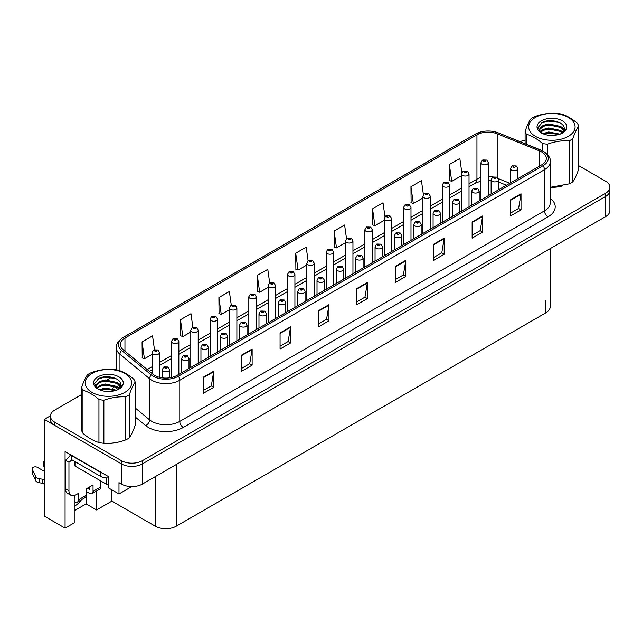 <?xml version="1.0" encoding="UTF-8"?>
<svg xmlns="http://www.w3.org/2000/svg" width="642" height="642" viewBox="0 0 642 642"><rect width="100%" height="100%" fill="white"/><g stroke="black" fill="none" stroke-linecap="round" stroke-linejoin="round"><path stroke-width="0.96" d="M74.223 495.56L74.223 522.861L65.075 528.141L65.075 451.535L108.305 476.492L108.305 487.784L118.987 493.955L118.987 482.664L121.434 484.068A14.814 8.555 0 0 0 142.388 484.068L605.558 216.659A14.814 8.555 0 0 0 609.9 210.616L609.9 190.449A14.814 8.555 0 0 1 605.558 196.5A14.814 8.555 0 0 0 609.9 190.449L609.9 187.223A14.814 8.555 0 0 0 605.558 181.18L578.667 165.652M131.762 486.58L118.987 493.955M81.63 394.557L54.739 410.086A14.814 8.555 0 0 0 50.397 416.128A14.814 8.555 0 0 0 54.739 422.179L121.434 460.683A14.814 8.555 0 0 0 142.388 460.683L142.388 463.909L605.558 196.5L142.388 463.909A14.814 8.555 0 0 1 121.434 463.909A14.814 8.555 0 0 0 142.388 463.909L142.388 484.068M65.075 528.141L44.266 516.128L44.266 419.354L121.434 463.909L54.739 425.405A14.814 8.555 0 0 1 50.397 419.354L50.397 416.128M50.413 415.807L44.266 419.354M550.186 248.631L550.186 306.78A14.814 8.555 180 0 1 545.844 312.831L176.261 526.207A14.814 8.555 180 0 1 155.308 526.207L111.868 501.129L111.868 489.838M111.868 501.129L96.573 509.957L96.573 491.026M74.223 510.767L86.1 503.914L96.573 509.957M74.223 506.305A15.801 9.124 120 0 0 81.414 499.773M86.1 503.914L86.1 491.411M541.696 151.961A15.801 9.124 180 0 1 546.318 158.413A15.801 9.124 180 0 1 541.696 164.866L176.991 375.426A15.801 9.124 180 0 1 152.876 374.206L123.192 349.73A15.801 9.124 180 0 1 120.335 344.497A15.801 9.124 180 0 1 124.957 338.045L476.95 134.828A15.801 9.124 180 0 1 497.189 133.801L539.585 150.942A15.801 9.124 180 0 1 541.696 151.961M543.092 151.159A17.775 10.264 0 0 0 540.716 150.011L498.32 132.87A17.775 10.264 0 0 0 494.051 131.602A17.775 10.264 0 0 0 482.198 131.602A17.775 10.264 0 0 0 475.553 134.018L123.561 337.243A17.775 10.264 0 0 0 121.571 350.388L151.255 374.864A17.775 10.264 0 0 0 178.388 376.228L543.092 165.676A17.775 10.264 0 0 0 543.092 151.159M203.249 377.239L203.249 393.369L213.73 387.319L213.73 371.188L203.249 377.239M203.249 390.505L211.322 385.85L213.682 371.726A3.948 2.279 -120 0 0 213.73 371.188M211.25 385.89L213.73 387.319M241.665 355.066L241.665 371.188L252.137 365.146L252.137 349.015L241.665 355.066M241.665 368.331L249.73 363.669L252.097 349.553A3.948 2.279 -120 0 0 252.137 349.015M249.658 363.717L252.137 365.146M280.072 332.885L280.072 349.015L290.553 342.964L290.553 326.842L280.072 332.885M280.072 346.15L288.146 341.496L290.505 327.372A3.948 2.279 -120 0 0 290.553 326.842M288.073 341.536L290.553 342.964M318.488 310.712L318.488 326.842L328.961 320.791L328.961 304.661L318.488 310.712M318.488 323.977L326.553 319.315L328.921 305.199A3.948 2.279 -120 0 0 328.961 304.661M326.481 319.363L328.961 320.791M510.542 199.822L510.542 215.953L521.023 209.91L521.023 193.78L510.542 199.822M510.542 213.096L518.616 208.433L520.975 194.317A3.948 2.279 -120 0 0 521.023 193.78M518.543 208.473L521.023 209.91M472.135 222.004L472.135 238.134L482.607 232.083L482.607 215.953L472.135 222.004M472.135 235.269L480.2 230.614L482.567 216.49A3.948 2.279 -120 0 0 482.607 215.953M480.128 230.655L482.607 232.083M433.719 244.177L433.719 260.307L444.2 254.264L444.2 238.134L433.719 244.177M433.719 257.45L441.792 252.787L444.152 238.663A3.948 2.279 -120 0 0 444.2 238.134M441.72 252.828L444.2 254.264M395.312 266.358L395.312 282.488L405.784 276.437L405.784 260.307L395.312 266.358M395.312 279.623L403.377 274.969L405.744 260.845A3.948 2.279 -120 0 0 405.784 260.307M403.304 275.009L405.784 276.437M356.896 288.531L356.896 304.661L367.376 298.61L367.376 282.488L356.896 288.531M356.896 301.804L364.969 297.142L367.328 283.018A3.948 2.279 -120 0 0 367.376 282.488M364.897 297.182L367.376 298.61M550.724 187.328A23.706 13.683 0 0 0 562.504 185.891M107.246 443.365A23.706 13.683 0 0 0 119.027 441.937M142.388 460.683L605.558 193.274A14.814 8.555 0 0 0 609.9 187.223M525.108 140.381A14.814 8.555 0 0 0 520.06 141.641M111.395 377.368L107.118 379.839M231.289 305.167L229.371 291.516L218.898 297.567L219.066 313.593M192.881 327.38L190.963 313.697L180.482 319.74L180.651 335.774M154.473 349.617L152.547 335.87L142.075 341.921L142.243 357.947M346.536 238.712L344.61 224.989L334.129 231.032L334.297 247.066M384.959 216.651L383.017 202.808L372.545 208.859L372.713 224.893M423.399 194.654L421.433 180.635L410.952 186.678L411.121 202.712M461.847 172.77L459.841 158.454L449.368 164.504L449.536 180.538M269.696 282.986L267.786 269.343L257.306 275.386L257.474 291.42M308.112 260.829L306.194 247.162L295.721 253.213L295.89 269.247M295.721 253.213L298.081 270.065L306.852 265.002M298.081 270.065L295.721 269.183M334.129 231.032L336.496 247.884L345.548 242.66M336.496 247.884L334.129 247.001M372.545 208.859L374.904 225.711L384.237 220.326M374.904 225.711L372.545 224.828M410.952 186.678L413.32 203.53L422.926 197.985M413.32 203.53L410.952 202.647M449.368 164.504L451.727 181.357L461.622 175.643M451.727 181.357L449.368 180.474M257.306 275.386L259.673 292.238L268.163 287.335M259.673 292.238L257.306 291.356M218.898 297.567L221.257 314.42L229.475 309.677M221.257 314.42L218.898 313.537M180.482 319.74L182.85 336.593L190.786 332.01M182.85 336.593L180.482 335.71M142.075 341.921L144.434 358.774L152.09 354.352M144.434 358.774L142.075 357.883M159.497 377.335L159.497 352.602A3.708 2.135 180 0 1 157.21 354.577A3.708 2.135 180 0 1 153.173 354.111A3.708 2.135 180 0 1 152.09 352.602L153.566 350.026A2.472 1.485 57.8 0 1 154.882 350.107A1.236 0.714 0 0 0 154.923 351.086A1.236 0.714 0 0 0 156.672 351.086A1.236 0.714 0 0 0 156.672 350.083A1.236 0.714 0 0 0 154.963 350.059L156.287 350.588L155.444 350.789L154.882 350.107M155.46 350.797L155.46 350.372M154.963 350.059A2.472 1.364 -117.9 0 0 153.807 349.89A2.472 1.364 -117.9 0 0 153.695 349.962M169.665 377.825L169.665 369.64A3.708 2.135 180 0 1 167.377 371.614A3.708 2.135 180 0 1 163.341 371.148A3.708 2.135 180 0 1 162.257 369.64L163.734 367.063A2.472 1.485 57.8 0 1 165.05 367.136A1.236 0.714 0 0 0 165.082 368.123A1.236 0.714 0 0 0 166.832 368.123A1.236 0.714 0 0 0 166.832 367.12A1.236 0.714 0 0 0 165.122 367.096L166.455 367.617L165.612 367.826L165.05 367.136M165.62 367.834L165.62 367.409M165.122 367.096A2.472 1.364 -117.9 0 0 163.967 366.927A2.472 1.364 -117.9 0 0 163.862 366.999M165.612 367.826L165.596 367.425M178.845 374.358L178.845 341.432A3.708 2.135 180 0 1 176.558 343.406A3.708 2.135 180 0 1 172.521 342.94A3.708 2.135 180 0 1 171.438 341.432L172.915 338.864A2.472 1.485 57.8 0 1 174.231 338.936A1.236 0.714 0 0 0 174.271 339.923A1.236 0.714 0 0 0 176.012 339.923A1.236 0.714 0 0 0 176.012 338.912A1.236 0.714 0 0 0 174.311 338.888L175.635 339.417L174.793 339.618L174.231 338.936M174.809 339.626L174.809 339.209M174.311 338.888A2.472 1.364 -117.9 0 0 173.155 338.727A2.472 1.364 -117.9 0 0 173.043 338.791M198.193 363.187L198.193 330.261A3.708 2.135 180 0 1 195.906 332.235A3.708 2.135 180 0 1 191.87 331.778A3.708 2.135 180 0 1 190.786 330.261L192.263 327.693A2.472 1.485 57.8 0 1 193.579 327.765A1.236 0.714 0 0 0 193.611 328.752A1.236 0.714 0 0 0 195.361 328.752A1.236 0.714 0 0 0 195.361 327.741A1.236 0.714 0 0 0 193.651 327.725L194.983 328.247L194.141 328.447L193.579 327.765M194.157 328.455L194.157 328.038M193.651 327.725A2.472 1.364 -117.9 0 0 192.496 327.556A2.472 1.364 -117.9 0 0 192.391 327.629M217.534 352.017L217.534 319.09A3.708 2.135 180 0 1 215.247 321.072A3.708 2.135 180 0 1 211.21 320.607A3.708 2.135 180 0 1 210.127 319.09L211.603 316.522A2.472 1.485 57.8 0 1 212.919 316.594A1.236 0.714 0 0 0 212.959 317.581A1.236 0.714 0 0 0 214.709 317.581A1.236 0.714 0 0 0 214.709 316.57A1.236 0.714 0 0 0 213 316.554L214.324 317.076L213.481 317.276L212.919 316.594M213.497 317.284L213.497 316.867M213 316.554A2.472 1.364 -117.9 0 0 211.844 316.386A2.472 1.364 -117.9 0 0 211.732 316.458M189.005 368.492L189.005 358.469A3.708 2.135 180 0 1 186.718 360.443A3.708 2.135 180 0 1 182.681 359.977A3.708 2.135 180 0 1 181.598 358.469L183.074 355.901A2.472 1.485 57.8 0 1 184.39 355.973A1.236 0.714 0 0 0 184.431 356.952A1.236 0.714 0 0 0 186.172 356.952A1.236 0.714 0 0 0 186.172 355.949A1.236 0.714 0 0 0 184.471 355.925L185.795 356.454L184.952 356.655L184.39 355.973M184.968 356.663L184.968 356.238M184.471 355.925A2.472 1.364 -117.9 0 0 183.315 355.756A2.472 1.364 -117.9 0 0 183.203 355.828M208.353 357.321L208.353 347.298A3.708 2.135 180 0 1 206.066 349.272A3.708 2.135 180 0 1 202.029 348.815A3.708 2.135 180 0 1 200.946 347.298L202.423 344.73A2.472 1.485 57.8 0 1 203.739 344.802A1.236 0.714 0 0 0 203.779 345.789A1.236 0.714 0 0 0 205.52 345.789A1.236 0.714 0 0 0 205.52 344.778A1.236 0.714 0 0 0 203.811 344.754L204.316 345.075M203.811 344.754A2.472 1.364 -117.9 0 0 202.663 344.594A2.472 1.364 -117.9 0 0 202.551 344.658M204.284 345.476L203.739 344.802M227.701 346.15L227.701 336.127A3.708 2.135 180 0 1 225.414 338.101A3.708 2.135 180 0 1 221.378 337.644A3.708 2.135 180 0 1 220.286 336.127L221.771 333.559A2.472 1.485 57.8 0 1 223.087 333.631A1.236 0.714 0 0 0 223.119 334.618A1.236 0.714 0 0 0 224.869 334.618A1.236 0.714 0 0 0 224.869 333.607A1.236 0.714 0 0 0 223.159 333.591L223.657 333.904M223.159 333.591A2.472 1.364 -117.9 0 0 222.004 333.423A2.472 1.364 -117.9 0 0 221.899 333.495M223.633 334.305L223.087 333.631M247.042 334.98L247.042 324.964A3.708 2.135 180 0 1 244.754 326.938A3.708 2.135 180 0 1 240.718 326.473A3.708 2.135 180 0 1 239.635 324.964L241.111 322.388A2.472 1.485 57.8 0 1 242.427 322.461A1.236 0.714 0 0 0 242.467 323.448A1.236 0.714 0 0 0 244.209 323.448A1.236 0.714 0 0 0 244.209 322.445A1.236 0.714 0 0 0 242.507 322.42L243.832 322.942L242.989 323.143L242.427 322.461M243.005 323.159L243.005 322.733M242.507 322.42A2.472 1.364 -117.9 0 0 241.352 322.252A2.472 1.364 -117.9 0 0 241.24 322.324M100.73 480.906L100.73 486.957L93.042 491.395A4.935 2.849 60 0 1 92.023 493.65A4.935 2.849 60 0 1 89.551 493.409L86.06 491.395M93.042 491.395L93.042 484.943L86.06 488.971L86.06 495.423L78.38 499.861L78.38 493.409L75.933 494.822A9.879 5.706 -60 0 1 70.997 495.311A9.879 5.706 -60 0 1 68.951 490.785L68.951 462.16L65.46 460.145A9.879 5.706 120 0 0 70.532 454.688M87.456 488.169L89.551 489.373L89.551 486.957M102.616 473.202A9.879 5.706 180 0 1 100.377 472.239L71.743 455.708A9.879 5.706 0 0 0 72.04 455.555M71.743 455.708L71.743 459.736L100.377 476.268A9.879 5.706 0 0 0 108.305 477.913M70.997 495.311L67.506 493.289A9.879 5.706 -60 0 1 65.46 488.771L65.46 460.145M71.824 459.784A9.879 5.706 -60 0 1 68.951 462.16M74.223 497.462L74.889 497.839L74.889 495.335M44.266 484.196L42.605 483.233L42.605 479.205L44.266 480.16M78.38 499.861A4.935 2.849 60 0 1 77.353 502.116A4.935 2.849 60 0 1 74.889 501.875L74.223 501.49M44.266 471.292L37.485 467.376A3.154 1.822 180 0 0 34.05 466.983A3.154 1.822 180 0 0 32.1 468.66A3.154 1.822 180 0 0 32.204 469.133L35.952 477.086A4.935 2.849 0 0 0 39.314 478.739L42.605 479.205M42.605 483.233L39.314 482.768L39.314 478.739M35.952 477.086L35.952 481.123L32.204 473.17A3.154 1.822 0 0 1 32.1 472.697L32.1 468.66M35.952 481.123A4.935 2.849 0 0 0 39.314 482.768M77.353 502.116L85.041 497.686A4.935 2.849 -120 0 0 86.06 495.423M35.286 475.77L35.286 479.807M92.023 493.65L99.703 489.22A4.935 2.849 -120 0 0 100.73 486.957M44.266 463.211A3.154 1.822 180 0 1 43.544 462.055A3.154 1.822 180 0 1 44.266 460.9M43.544 462.055L43.544 466.092A3.154 1.822 0 0 0 44.266 467.248M74.512 461.341L74.512 465.185A2.472 1.428 0 0 0 75.234 466.188L106.66 484.333A2.472 1.428 0 0 0 108.305 484.75M535.476 117.406A23.208 13.402 -0 0 0 535.476 136.361A23.208 13.402 -0 0 0 568.298 136.361A23.208 13.402 -0 0 0 568.298 117.406A23.208 13.402 -0 0 0 535.476 117.406M550.274 187.328L569.213 183.877A27.165 15.681 -0 0 0 571.091 182.882A27.165 15.681 -0 0 0 572.808 181.798C574.75 179.15 576.709 174.945 578.667 169.175L578.667 126.129A27.165 15.681 -0 0 0 577.351 123.288C572.014 118.666 566.677 115.592 561.349 114.043A27.165 15.681 -0 0 0 556.429 113.289C549.103 112.88 541.816 114.011 534.569 116.667A27.165 15.681 -0 0 0 532.683 117.655A27.165 15.681 -0 0 0 530.966 118.746C529.008 121.442 527.05 125.647 525.108 131.369A27.165 15.681 -0 0 0 526.432 134.21L526.432 144.217M542.434 150.758L542.434 143.447C537.097 138.833 531.761 135.751 526.432 134.21M542.434 143.447A27.165 15.681 -0 0 0 547.353 144.209L547.353 154.409M569.213 183.877L569.213 140.823C561.967 140.413 554.68 141.537 547.353 144.209M569.213 140.823A27.165 15.681 -0 0 0 571.091 139.836A27.165 15.681 -0 0 0 572.808 138.744L572.808 181.798M560.073 134.154L548.693 131.971L542.803 133.664M558.893 134.555L548.693 132.982L543.943 134.13M562.769 132.308L560.618 130.454L548.693 127.943L543.156 129.451L540.155 131.963M562.28 132.782L560.618 131.466L548.693 128.946L543.156 130.454L540.588 132.388M563.973 130.382L560.618 126.426L548.693 123.906L543.156 125.415L539.962 128.28L539.545 129.957L540.259 132.132M563.772 130.864L560.618 127.429L548.693 124.917L543.156 126.426L539.962 129.283L539.577 130.462M561.068 133.705A12.342 7.126 -0 0 0 564.238 128.93A12.342 7.126 -0 0 0 564.23 128.737C564.856 122.036 549.817 118.24 542.338 122.47L538.004 127.565L541.326 132.902M561.341 126.931L564.23 128.737M539.545 130.968L539.585 131.498M566.453 128.577A14.854 8.579 -0 0 0 558.901 119.324A14.854 8.579 -0 0 0 541.383 120.816A14.854 8.579 -0 0 0 541.383 132.95A14.854 8.579 -0 0 0 556.943 134.948L558.709 134.611C562.288 133.52 564.751 131.883 566.1 129.684L566.453 128.577L560.482 134.001M525.108 143.688L525.108 131.369M578.667 126.129C576.725 128.777 574.775 132.982 572.808 138.744M557.649 134.042L548.003 133.255L544.4 133.953M557.649 130.013L548.003 129.219L544.4 129.917M557.649 125.984L548.003 125.19L544.4 125.888M559.03 122.397L548.003 121.153L541.19 123.103M91.999 373.451A23.208 13.402 -0 0 0 91.999 392.398A23.208 13.402 -0 0 0 124.821 392.398A23.208 13.402 -0 0 0 124.821 373.451A23.208 13.402 -0 0 0 91.999 373.451M89.206 373.7A27.165 15.681 -0 0 0 87.489 374.784C85.522 377.48 83.572 381.685 81.63 387.407A27.165 15.681 -0 0 0 82.946 390.248L82.946 433.294C88.283 437.908 93.612 440.99 98.948 442.539A27.165 15.681 -0 0 0 103.868 443.293C111.114 443.71 118.401 442.587 125.728 439.914A27.165 15.681 -0 0 0 127.614 438.927A27.165 15.681 -0 0 0 129.331 437.836C131.273 435.188 133.223 430.983 135.189 425.213L135.189 382.167A27.165 15.681 -0 0 0 133.873 379.326C128.536 374.711 123.2 371.63 117.871 370.089A27.165 15.681 -0 0 0 112.952 369.327C105.625 368.925 98.338 370.049 91.092 372.705A27.165 15.681 -0 0 0 89.206 373.7M98.948 442.539L98.948 399.485C93.612 394.87 88.283 391.789 82.946 390.248M98.948 399.485A27.165 15.681 -0 0 0 103.868 400.247L103.868 443.293M125.728 439.914L125.728 396.868C118.481 396.451 111.194 397.575 103.868 400.247M125.728 396.868A27.165 15.681 -0 0 0 127.614 395.873A27.165 15.681 -0 0 0 129.331 394.79L129.331 437.836M81.63 387.407L81.63 430.453A27.165 15.681 -0 0 0 82.946 433.294M116.595 390.2L105.216 388.009L99.325 389.71M115.416 390.593L105.216 389.02L100.465 390.175M119.284 388.346L117.141 386.5L105.216 383.98L99.679 385.489L96.677 388.009M118.794 388.827L117.141 387.503L105.216 384.991L99.679 386.5L97.111 388.426M120.495 386.428L117.141 382.463L105.216 379.952L99.679 381.46L96.485 384.317L96.067 386.002L96.781 388.169M120.295 386.909L117.141 383.475L105.216 380.955L99.679 382.463L96.485 385.328L96.099 386.5M117.59 389.742A12.342 7.126 -0 0 0 120.752 384.975A12.342 7.126 -0 0 0 120.752 384.775C121.37 378.074 106.331 374.286 98.86 378.507L94.518 383.603L97.849 388.94M96.067 387.006L96.107 387.535M122.975 384.614A14.854 8.579 -0 0 0 115.424 375.361A14.854 8.579 -0 0 0 97.905 376.862A14.854 8.579 -0 0 0 97.905 388.988A14.854 8.579 -0 0 0 113.465 390.986L115.223 390.649C118.802 389.566 121.274 387.92 122.622 385.722L122.975 384.614L116.996 390.039M135.189 382.167C133.247 384.815 131.297 389.02 129.331 394.79M114.172 390.087L104.526 389.293L100.922 389.991M114.172 386.051L104.526 385.264L100.922 385.962M114.172 382.022L104.526 381.228L100.922 381.926M115.552 378.435L104.526 377.199L97.712 379.149M120.752 384.943L117.863 382.977M236.882 340.846L236.882 307.927A3.708 2.135 180 0 1 234.595 309.901A3.708 2.135 180 0 1 230.558 309.436A3.708 2.135 180 0 1 229.475 307.927L230.951 305.351A2.472 1.485 57.8 0 1 232.268 305.423A1.236 0.714 0 0 0 232.308 306.411A1.236 0.714 0 0 0 234.049 306.411A1.236 0.714 0 0 0 234.049 305.407A1.236 0.714 0 0 0 232.34 305.383L232.845 305.696M232.34 305.383A2.472 1.364 -117.9 0 0 231.192 305.215A2.472 1.364 -117.9 0 0 231.08 305.287M232.813 306.098L232.268 305.423M232.829 306.114L232.813 305.712M256.23 329.683L256.23 296.756A3.708 2.135 180 0 1 253.943 298.731A3.708 2.135 180 0 1 249.907 298.265A3.708 2.135 180 0 1 248.823 296.756L250.3 294.188A2.472 1.485 57.8 0 1 251.616 294.261A1.236 0.714 0 0 0 251.648 295.248A1.236 0.714 0 0 0 253.397 295.248A1.236 0.714 0 0 0 253.397 294.237A1.236 0.714 0 0 0 251.688 294.213L252.186 294.534M251.688 294.213A2.472 1.364 -117.9 0 0 250.532 294.044A2.472 1.364 -117.9 0 0 250.428 294.116M252.162 294.935L251.616 294.261M275.57 318.512L275.57 285.586A3.708 2.135 180 0 1 273.283 287.56A3.708 2.135 180 0 1 269.247 287.102A3.708 2.135 180 0 1 268.163 285.586L269.64 283.018A2.472 1.485 57.8 0 1 270.956 283.09A1.236 0.714 0 0 0 270.996 284.077A1.236 0.714 0 0 0 272.746 284.077A1.236 0.714 0 0 0 272.746 283.066A1.236 0.714 0 0 0 271.036 283.042L271.534 283.363M271.036 283.042A2.472 1.364 -117.9 0 0 269.881 282.881A2.472 1.364 -117.9 0 0 269.768 282.945M271.502 283.764L270.956 283.09M266.39 323.809L266.39 313.794A3.708 2.135 180 0 1 264.103 315.768A3.708 2.135 180 0 1 260.066 315.302A3.708 2.135 180 0 1 258.983 313.794L260.459 311.218A2.472 1.485 57.8 0 1 261.775 311.298A1.236 0.714 0 0 0 261.816 312.277A1.236 0.714 0 0 0 263.557 312.277A1.236 0.714 0 0 0 263.557 311.274A1.236 0.714 0 0 0 261.848 311.25L263.18 311.779L262.337 311.98L261.775 311.298M261.848 311.25A2.472 1.364 -117.9 0 0 260.692 311.081A2.472 1.364 -117.9 0 0 260.588 311.153M285.73 312.646L285.73 302.623A3.708 2.135 180 0 1 283.451 304.597A3.708 2.135 180 0 1 279.414 304.131A3.708 2.135 180 0 1 278.323 302.623L279.808 300.055A2.472 1.485 57.8 0 1 281.124 300.127A1.236 0.714 0 0 0 281.156 301.114A1.236 0.714 0 0 0 282.905 301.114A1.236 0.714 0 0 0 282.905 300.103A1.236 0.714 0 0 0 281.196 300.079L282.528 300.608L281.678 300.809L281.124 300.127M281.196 300.079A2.472 1.364 -117.9 0 0 280.04 299.918A2.472 1.364 -117.9 0 0 279.936 299.983M305.078 301.475L305.078 291.452A3.708 2.135 180 0 1 302.791 293.426A3.708 2.135 180 0 1 298.755 292.969A3.708 2.135 180 0 1 297.671 291.452L299.148 288.884A2.472 1.485 57.8 0 1 300.464 288.956A1.236 0.714 0 0 0 300.504 289.943A1.236 0.714 0 0 0 302.246 289.943A1.236 0.714 0 0 0 302.246 288.932A1.236 0.714 0 0 0 300.544 288.908L301.868 289.438L301.026 289.638L300.464 288.956M301.042 289.646L301.042 289.229M300.544 288.908A2.472 1.364 -117.9 0 0 299.389 288.748A2.472 1.364 -117.9 0 0 299.276 288.812M294.919 307.341L294.919 274.415A3.708 2.135 180 0 1 292.632 276.397A3.708 2.135 180 0 1 288.595 275.932A3.708 2.135 180 0 1 287.512 274.415L288.988 271.847A2.472 1.485 57.8 0 1 290.304 271.919A1.236 0.714 0 0 0 290.344 272.906A1.236 0.714 0 0 0 292.086 272.906A1.236 0.714 0 0 0 292.086 271.895A1.236 0.714 0 0 0 290.377 271.879L291.709 272.401L290.866 272.601L290.304 271.919M290.377 271.879A2.472 1.364 -117.9 0 0 289.229 271.71A2.472 1.364 -117.9 0 0 289.117 271.783M314.267 296.171L314.267 263.252A3.708 2.135 180 0 1 311.98 265.226A3.708 2.135 180 0 1 307.943 264.761A3.708 2.135 180 0 1 306.852 263.252L308.337 260.676A2.472 1.485 57.8 0 1 309.653 260.748A1.236 0.714 0 0 0 309.685 261.735A1.236 0.714 0 0 0 311.434 261.735A1.236 0.714 0 0 0 311.434 260.732A1.236 0.714 0 0 0 309.725 260.708L311.057 261.23L310.214 261.43L309.653 260.748M310.222 261.446L310.222 261.021M309.725 260.708A2.472 1.364 -117.9 0 0 308.569 260.54A2.472 1.364 -117.9 0 0 308.465 260.612M333.607 285L333.607 252.081A3.708 2.135 180 0 1 331.32 254.055A3.708 2.135 180 0 1 327.284 253.59A3.708 2.135 180 0 1 326.2 252.081L327.677 249.505A2.472 1.485 57.8 0 1 328.993 249.586A1.236 0.714 0 0 0 329.033 250.565A1.236 0.714 0 0 0 330.774 250.565A1.236 0.714 0 0 0 330.774 249.561A1.236 0.714 0 0 0 329.073 249.537L330.397 250.067L329.555 250.268L328.993 249.586M329.571 250.276L329.571 249.85M329.073 249.537A2.472 1.364 -117.9 0 0 327.918 249.369A2.472 1.364 -117.9 0 0 327.805 249.441M352.956 273.837L352.956 240.91A3.708 2.135 180 0 1 350.668 242.885A3.708 2.135 180 0 1 346.632 242.419A3.708 2.135 180 0 1 345.548 240.91L347.025 238.343A2.472 1.485 57.8 0 1 348.341 238.415A1.236 0.714 0 0 0 348.381 239.402A1.236 0.714 0 0 0 350.123 239.402A1.236 0.714 0 0 0 350.123 238.391A1.236 0.714 0 0 0 348.413 238.367L349.746 238.896L348.903 239.097L348.341 238.415M348.919 239.105L348.919 238.688M348.413 238.367A2.472 1.364 -117.9 0 0 347.266 238.206A2.472 1.364 -117.9 0 0 347.153 238.27M372.304 262.666L372.304 229.74A3.708 2.135 180 0 1 370.017 231.714A3.708 2.135 180 0 1 365.98 231.256A3.708 2.135 180 0 1 364.889 229.74L366.373 227.172A2.472 1.485 57.8 0 1 367.689 227.244A1.236 0.714 0 0 0 367.722 228.231A1.236 0.714 0 0 0 369.471 228.231A1.236 0.714 0 0 0 369.471 227.22A1.236 0.714 0 0 0 367.762 227.204L369.094 227.725L368.243 227.926L367.689 227.244M368.259 227.934L368.259 227.517M367.762 227.204A2.472 1.364 -117.9 0 0 366.606 227.035A2.472 1.364 -117.9 0 0 366.502 227.107M324.427 290.304L324.427 280.281A3.708 2.135 180 0 1 322.14 282.263A3.708 2.135 180 0 1 318.103 281.798A3.708 2.135 180 0 1 317.02 280.281L318.496 277.713A2.472 1.485 57.8 0 1 319.812 277.785A1.236 0.714 0 0 0 319.844 278.772A1.236 0.714 0 0 0 321.594 278.772A1.236 0.714 0 0 0 321.594 277.761A1.236 0.714 0 0 0 319.885 277.745L321.217 278.267L320.374 278.467L319.812 277.785M320.39 278.476L320.39 278.058M319.885 277.745A2.472 1.364 -117.9 0 0 318.729 277.577A2.472 1.364 -117.9 0 0 318.625 277.649M343.767 279.134L343.767 269.118A3.708 2.135 180 0 1 341.488 271.093A3.708 2.135 180 0 1 337.451 270.627A3.708 2.135 180 0 1 336.36 269.118L337.836 266.542A2.472 1.485 57.8 0 1 339.153 266.615A1.236 0.714 0 0 0 339.193 267.602A1.236 0.714 0 0 0 340.942 267.602A1.236 0.714 0 0 0 340.942 266.599A1.236 0.714 0 0 0 339.233 266.574L340.557 267.096L339.714 267.305L339.153 266.615M339.73 267.313L339.73 266.887M339.233 266.574A2.472 1.364 -117.9 0 0 338.077 266.406A2.472 1.364 -117.9 0 0 337.973 266.478M363.115 267.971L363.115 257.948A3.708 2.135 180 0 1 360.828 259.922A3.708 2.135 180 0 1 356.792 259.456A3.708 2.135 180 0 1 355.708 257.948L357.185 255.38A2.472 1.485 57.8 0 1 358.501 255.452A1.236 0.714 0 0 0 358.541 256.431A1.236 0.714 0 0 0 360.282 256.431A1.236 0.714 0 0 0 360.282 255.428A1.236 0.714 0 0 0 358.581 255.404L359.905 255.933L359.063 256.134L358.501 255.452M359.079 256.142L359.079 255.717M358.581 255.404A2.472 1.364 -117.9 0 0 357.425 255.235A2.472 1.364 -117.9 0 0 357.313 255.307M382.463 256.8L382.463 246.777A3.708 2.135 180 0 1 380.176 248.751A3.708 2.135 180 0 1 376.14 248.293A3.708 2.135 180 0 1 375.056 246.777L376.533 244.209A2.472 1.485 57.8 0 1 377.849 244.281A1.236 0.714 0 0 0 377.881 245.268A1.236 0.714 0 0 0 379.631 245.268A1.236 0.714 0 0 0 379.631 244.257A1.236 0.714 0 0 0 377.921 244.233L378.427 244.554M377.921 244.233A2.472 1.364 -117.9 0 0 376.766 244.072A2.472 1.364 -117.9 0 0 376.661 244.137M378.395 244.955L377.849 244.281M401.804 245.629L401.804 235.606A3.708 2.135 180 0 1 399.517 237.58A3.708 2.135 180 0 1 395.488 237.123A3.708 2.135 180 0 1 394.397 235.606L395.873 233.038A2.472 1.485 57.8 0 1 397.189 233.11A1.236 0.714 0 0 0 397.229 234.097A1.236 0.714 0 0 0 398.979 234.097A1.236 0.714 0 0 0 398.979 233.086A1.236 0.714 0 0 0 397.27 233.07L397.767 233.383M397.27 233.07A2.472 1.364 -117.9 0 0 396.114 232.902A2.472 1.364 -117.9 0 0 396.002 232.974M397.743 233.784L397.189 233.11M391.644 251.495L391.644 218.569A3.708 2.135 180 0 1 389.357 220.551A3.708 2.135 180 0 1 385.32 220.086A3.708 2.135 180 0 1 384.237 218.569L385.714 216.001A2.472 1.485 57.8 0 1 387.03 216.073A1.236 0.714 0 0 0 387.07 217.06A1.236 0.714 0 0 0 388.811 217.06A1.236 0.714 0 0 0 388.811 216.049A1.236 0.714 0 0 0 387.11 216.033L387.608 216.346M387.11 216.033A2.472 1.364 -117.9 0 0 385.954 215.864A2.472 1.364 -117.9 0 0 385.842 215.937M387.575 216.747L387.03 216.073M410.992 240.325L410.992 207.406A3.708 2.135 180 0 1 408.705 209.38A3.708 2.135 180 0 1 404.669 208.915A3.708 2.135 180 0 1 403.585 207.406L405.062 204.83A2.472 1.485 57.8 0 1 406.378 204.902A1.236 0.714 0 0 0 406.41 205.889A1.236 0.714 0 0 0 408.16 205.889A1.236 0.714 0 0 0 408.16 204.886A1.236 0.714 0 0 0 406.45 204.862L406.956 205.175M406.45 204.862A2.472 1.364 -117.9 0 0 405.295 204.694A2.472 1.364 -117.9 0 0 405.19 204.766M406.924 205.576L406.378 204.902M406.94 205.592L406.924 205.191M430.333 229.162L430.333 196.235A3.708 2.135 180 0 1 428.053 198.209A3.708 2.135 180 0 1 424.017 197.744A3.708 2.135 180 0 1 422.926 196.235L424.402 193.667A2.472 1.485 57.8 0 1 425.726 193.74A1.236 0.714 0 0 0 425.758 194.727A1.236 0.714 0 0 0 427.508 194.727A1.236 0.714 0 0 0 427.508 193.715A1.236 0.714 0 0 0 425.798 193.691L427.123 194.221L426.28 194.422L425.726 193.74M426.296 194.43L426.296 194.012M425.798 193.691A2.472 1.364 -117.9 0 0 424.643 193.523A2.472 1.364 -117.9 0 0 424.539 193.595M449.681 217.991L449.681 185.065A3.708 2.135 180 0 1 447.394 187.039A3.708 2.135 180 0 1 443.357 186.581A3.708 2.135 180 0 1 442.274 185.065L443.75 182.497A2.472 1.485 57.8 0 1 445.067 182.569A1.236 0.714 0 0 0 445.107 183.556A1.236 0.714 0 0 0 446.848 183.556A1.236 0.714 0 0 0 446.848 182.545A1.236 0.714 0 0 0 445.147 182.521L446.471 183.05L445.628 183.251L445.067 182.569M445.147 182.521A2.472 1.364 -117.9 0 0 443.991 182.36A2.472 1.364 -117.9 0 0 443.879 182.424M469.029 206.82L469.029 173.894A3.708 2.135 180 0 1 466.742 175.876A3.708 2.135 180 0 1 462.705 175.41A3.708 2.135 180 0 1 461.622 173.894L463.099 171.326A2.472 1.485 57.8 0 1 464.415 171.398A1.236 0.714 0 0 0 464.447 172.385A1.236 0.714 0 0 0 466.196 172.385A1.236 0.714 0 0 0 466.196 171.374A1.236 0.714 0 0 0 464.487 171.358L465.819 171.879L464.977 172.08L464.415 171.398M464.993 172.088L464.993 171.671M464.487 171.358A2.472 1.364 -117.9 0 0 463.331 171.189A2.472 1.364 -117.9 0 0 463.227 171.262M488.369 195.65L488.369 162.731A3.708 2.135 180 0 1 486.09 164.705A3.708 2.135 180 0 1 482.054 164.24A3.708 2.135 180 0 1 480.962 162.731L482.439 160.155A2.472 1.485 57.8 0 1 483.755 160.227A1.236 0.714 0 0 0 483.795 161.214A1.236 0.714 0 0 0 485.545 161.214A1.236 0.714 0 0 0 485.545 160.211A1.236 0.714 0 0 0 483.835 160.187L485.159 160.709L484.317 160.909L483.755 160.227M484.333 160.925L484.333 160.5M483.835 160.187A2.472 1.364 -117.9 0 0 482.68 160.018A2.472 1.364 -117.9 0 0 482.575 160.091M421.152 234.458L421.152 224.443A3.708 2.135 180 0 1 418.865 226.417A3.708 2.135 180 0 1 414.828 225.952A3.708 2.135 180 0 1 413.745 224.443L415.222 221.867A2.472 1.485 57.8 0 1 416.538 221.939A1.236 0.714 0 0 0 416.578 222.926A1.236 0.714 0 0 0 418.319 222.926A1.236 0.714 0 0 0 418.319 221.923A1.236 0.714 0 0 0 416.618 221.899L417.942 222.421L417.099 222.622L416.538 221.939M416.618 221.899A2.472 1.364 -117.9 0 0 415.462 221.731A2.472 1.364 -117.9 0 0 415.35 221.803M440.5 223.288L440.5 213.272A3.708 2.135 180 0 1 438.213 215.247A3.708 2.135 180 0 1 434.177 214.781A3.708 2.135 180 0 1 433.093 213.272L434.57 210.696A2.472 1.485 57.8 0 1 435.886 210.777A1.236 0.714 0 0 0 435.918 211.756A1.236 0.714 0 0 0 437.667 211.756A1.236 0.714 0 0 0 437.667 210.753A1.236 0.714 0 0 0 435.958 210.728L437.29 211.258L436.448 211.459L435.886 210.777M436.464 211.467L436.464 211.041M435.958 210.728A2.472 1.364 -117.9 0 0 434.803 210.56A2.472 1.364 -117.9 0 0 434.698 210.632M459.841 212.125L459.841 202.102A3.708 2.135 180 0 1 457.553 204.076A3.708 2.135 180 0 1 453.517 203.61A3.708 2.135 180 0 1 452.433 202.102L453.91 199.534A2.472 1.485 57.8 0 1 455.226 199.606A1.236 0.714 0 0 0 455.266 200.593A1.236 0.714 0 0 0 457.016 200.593A1.236 0.714 0 0 0 457.016 199.582A1.236 0.714 0 0 0 455.306 199.558L456.631 200.087L455.788 200.288L455.226 199.606M455.804 200.296L455.804 199.879M455.306 199.558A2.472 1.364 -117.9 0 0 454.151 199.397A2.472 1.364 -117.9 0 0 454.038 199.461M479.189 200.954L479.189 190.931A3.708 2.135 180 0 1 476.902 192.905A3.708 2.135 180 0 1 472.865 192.448A3.708 2.135 180 0 1 471.782 190.931L473.258 188.363A2.472 1.485 57.8 0 1 474.574 188.435A1.236 0.714 0 0 0 474.615 189.422A1.236 0.714 0 0 0 476.356 189.422A1.236 0.714 0 0 0 476.356 188.411A1.236 0.714 0 0 0 474.655 188.395L475.979 188.917L475.136 189.117L474.574 188.435M475.152 189.125L475.152 188.708M474.655 188.395A2.472 1.364 -117.9 0 0 473.499 188.226A2.472 1.364 -117.9 0 0 473.387 188.291M498.537 189.783L498.537 179.76A3.708 2.135 180 0 1 496.25 181.742A3.708 2.135 180 0 1 492.213 181.277A3.708 2.135 180 0 1 491.13 179.76L492.607 177.192A2.472 1.485 57.8 0 1 493.923 177.264A1.236 0.714 0 0 0 493.955 178.251A1.236 0.714 0 0 0 495.704 178.251A1.236 0.714 0 0 0 495.704 177.24A1.236 0.714 0 0 0 493.995 177.224L494.501 177.537M493.995 177.224A2.472 1.364 -117.9 0 0 492.839 177.056A2.472 1.364 -117.9 0 0 492.735 177.128M494.468 177.938L493.923 177.264M517.877 178.612L517.877 168.597A3.708 2.135 180 0 1 515.59 170.571A3.708 2.135 180 0 1 511.554 170.106A3.708 2.135 180 0 1 510.47 168.597L511.947 166.021A2.472 1.485 57.8 0 1 513.263 166.093A1.236 0.714 0 0 0 513.303 167.081A1.236 0.714 0 0 0 515.053 167.081A1.236 0.714 0 0 0 515.053 166.077A1.236 0.714 0 0 0 513.343 166.053L513.841 166.366M513.343 166.053A2.472 1.364 -117.9 0 0 512.188 165.885A2.472 1.364 -117.9 0 0 512.075 165.957M513.809 166.768L513.263 166.093M513.825 166.784L513.809 166.382M605.558 216.659L605.558 193.274M121.434 484.068L121.434 460.683M176.261 526.207L176.261 464.519M545.844 312.831L545.844 300.729M155.308 526.207L155.308 476.613M550.274 198.25A24.693 14.252 180 0 1 547.979 216.884L183.275 427.444A4.935 2.849 60 0 1 179.784 421.393L544.488 210.833A19.75 11.404 0 0 0 550.274 202.768L550.274 161.64A19.75 11.404 180 0 1 544.488 169.705A4.935 2.849 -120 0 0 543.092 165.676M183.275 427.444A24.693 14.252 180 0 1 148.358 427.444A24.693 14.252 180 0 1 145.59 425.534L135.189 416.963M151.255 374.864A4.935 3.306 129.5 0 0 149.634 378.74L149.634 419.868A19.75 11.404 0 0 0 151.849 421.393A19.75 11.404 0 0 0 179.784 421.393L179.784 380.265A19.75 11.404 180 0 1 149.634 378.74L119.958 354.264A19.75 11.404 180 0 1 116.379 347.723L116.379 369.8M482.198 131.602L475.184 134.178A4.935 2.849 60 0 1 475.553 134.018M123.561 337.243A4.935 2.849 -120 0 0 123.192 337.403C118.04 341.127 115.769 344.569 116.379 347.723M121.571 350.388A4.935 3.306 129.5 0 0 119.958 354.264L119.958 370.779M178.388 376.228A4.935 2.849 60 0 1 179.784 380.265L544.488 169.705L544.488 210.833A4.935 2.849 60 0 0 547.979 216.884M112.591 388.587A24.693 14.252 180 0 1 114.388 386.131M54.739 422.179L54.739 425.405M135.189 407.959L149.634 419.868A4.935 3.306 -50.5 0 1 145.59 425.534M124.957 338.045L124.957 351.19M539.585 150.942L539.585 166.085M497.189 133.801L497.189 177.28M509.828 183.267L498.288 178.604M493.032 176.959A15.801 9.124 0 0 0 488.369 176.51M480.962 177.497A15.801 9.124 0 0 0 476.95 179.182L469.029 183.756M476.95 134.828L476.95 179.182A8.892 5.136 60 0 1 475.112 183.251L469.029 186.766M461.622 188.034L449.681 194.927M442.274 199.205L430.333 206.098M422.926 210.375L410.992 217.261M403.585 221.538L391.644 228.432M384.237 232.709L372.304 239.602M364.889 243.88L352.956 250.773M345.548 255.051L333.607 261.936M326.2 266.213L314.267 273.107M306.852 277.384L294.919 284.278M287.512 288.555L275.57 295.448M268.163 299.726L256.23 306.619M248.823 310.897L236.882 317.782M229.475 322.059L217.534 328.953M210.127 333.23L198.193 340.124M190.786 344.401L178.845 351.294M171.438 355.572L159.497 362.457M152.09 366.734L147.227 369.551M506.442 185.217L498.954 182.2A8.892 4.165 -68 0 1 498.537 181.959M356.896 289.044L367.328 283.018M395.312 266.871L405.744 260.845M433.719 244.69L444.152 238.663M472.135 222.517L482.567 216.49M510.542 200.336L520.975 194.317M318.488 311.218L328.921 305.199M280.072 333.399L290.505 327.372M241.665 355.572L252.097 349.553M203.249 377.753L213.682 371.726M100.377 472.239L100.377 476.268M68.951 490.785L65.46 488.771M32.204 469.133L32.204 473.17M106.66 484.333L106.66 477.929M75.234 466.188L75.234 461.758M550.274 161.64C550.94 158.566 548.669 155.131 543.461 151.319L498.473 132.918L494.051 131.602M475.184 134.178L123.192 337.403M116.379 387.054L116.379 388.851M498.954 182.2L498.537 182.031M491.13 180.402L488.369 180.266M480.962 181.052L475.112 183.251M461.622 191.043L449.681 197.929M442.274 202.206L430.333 209.099M422.926 213.377L410.992 220.27M403.585 224.548L391.644 231.441M384.237 235.718L372.304 242.612M364.889 246.881L352.956 253.775M345.548 258.052L333.607 264.945M326.2 269.223L314.267 276.116M306.852 280.393L294.919 287.287M287.512 291.564L275.57 298.45M268.163 302.727L256.23 309.621M248.823 313.898L236.882 320.791M229.475 325.069L217.534 331.962M210.127 336.239L198.193 343.133M190.786 347.402L178.845 354.296M171.438 358.573L159.497 365.467M152.09 369.744L149.369 371.317M159.497 352.602L157.9 349.962L153.807 349.89M152.09 373.564L152.09 352.602M169.665 369.64L168.068 366.991L163.967 366.927M162.257 377.865L162.257 369.64M178.845 341.432L177.248 338.791L173.155 338.727M171.438 377.504L171.438 341.432M198.193 330.261L196.596 327.621L192.496 327.556M190.786 367.465L190.786 330.261M217.534 319.09L215.937 316.45L211.844 316.386M210.127 356.294L210.127 319.09M189.005 358.469L187.408 355.828L183.315 355.756M181.598 372.761L181.598 358.469M208.353 347.298L206.756 344.658L202.663 344.594M200.946 361.598L200.946 347.298M227.701 336.127L226.104 333.487L222.004 333.423M220.286 350.428L220.286 336.127M247.042 324.964L245.445 322.316L241.352 322.252M239.635 339.257L239.635 324.964M236.882 307.927L235.285 305.279L231.192 305.215M229.475 345.123L229.475 307.927M256.23 296.756L254.633 294.116L250.532 294.044M248.823 333.952L248.823 296.756M275.57 285.586L273.974 282.945L269.881 282.881M268.163 322.79L268.163 285.586M266.39 313.794L264.793 311.145L260.692 311.081M258.983 328.086L258.983 313.794M285.73 302.623L284.141 299.983L280.04 299.918M278.323 316.923L278.323 302.623M305.078 291.452L303.481 288.812L299.389 288.748M297.671 305.752L297.671 291.452M294.919 274.415L293.322 271.775L289.229 271.71M287.512 311.619L287.512 274.415M314.267 263.252L312.67 260.604L308.569 260.54M306.852 300.448L306.852 263.252M333.607 252.081L332.01 249.441L327.918 249.369M326.2 289.277L326.2 252.081M352.956 240.91L351.359 238.27L347.266 238.206M345.548 278.114L345.548 240.91M372.304 229.74L370.707 227.099L366.606 227.035M364.889 266.944L364.889 229.74M324.427 280.281L322.83 277.641L318.729 277.577M317.02 294.582L317.02 280.281M343.767 269.118L342.178 266.47L338.077 266.406M336.36 283.411L336.36 269.118M363.115 257.948L361.518 255.307L357.425 255.235M355.708 272.24L355.708 257.948M382.463 246.777L380.867 244.137L376.766 244.072M375.056 261.077L375.056 246.777M401.804 235.606L400.215 232.966L396.114 232.902M394.397 249.907L394.397 235.606M391.644 218.569L390.047 215.929L385.954 215.864M384.237 255.773L384.237 218.569M410.992 207.406L409.395 204.758L405.295 204.694M403.585 244.602L403.585 207.406M430.333 196.235L428.744 193.595L424.643 193.523M422.926 233.431L422.926 196.235M449.681 185.065L448.084 182.424L443.991 182.36M442.274 222.268L442.274 185.065M469.029 173.894L467.432 171.254L463.331 171.189M461.622 211.098L461.622 173.894M488.369 162.731L486.78 160.083L482.68 160.018M480.962 199.927L480.962 162.731M421.152 224.443L419.555 221.795L415.462 221.731M413.745 238.736L413.745 224.443M440.5 213.272L438.903 210.624L434.803 210.56M433.093 227.565L433.093 213.272M459.841 202.102L458.244 199.461L454.151 199.397M452.433 216.402L452.433 202.102M479.189 190.931L477.592 188.291L473.499 188.226M471.782 205.231L471.782 190.931M498.537 179.76L496.94 177.12L492.839 177.056M491.13 194.061L491.13 179.76M517.877 168.597L516.28 165.949L512.188 165.885M510.47 182.89L510.47 168.597"/></g></svg>
